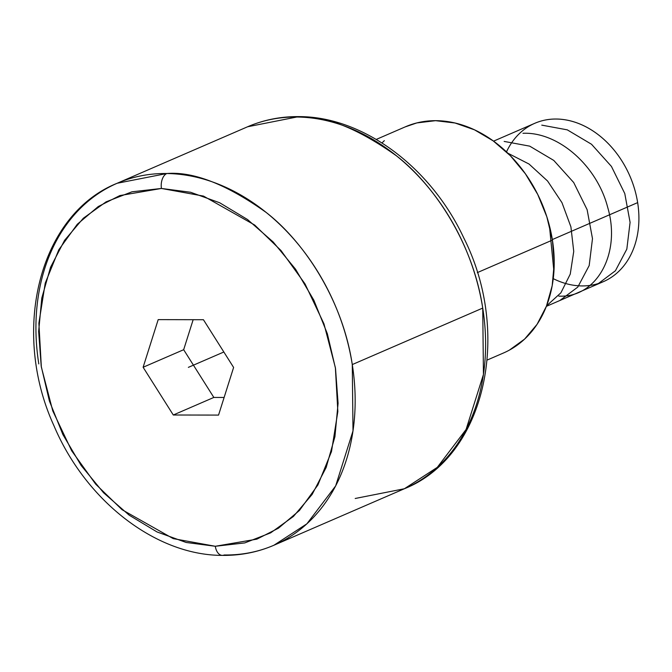 <?xml version="1.0" encoding="UTF-8"?>
<svg xmlns="http://www.w3.org/2000/svg" width="672" height="672" viewBox="0 0 672 672"><rect width="100%" height="100%" fill="white"/><g stroke="black" fill="none" stroke-linecap="round" stroke-linejoin="round"><path stroke-width="1.01" d="M298.838 116.617A12.23 7.409 90.6 0 0 296.797 117.02L247.615 126.764A197.232 151.528 -113.4 0 1 296.797 117.02A12.23 7.409 -89.4 0 1 298.838 116.617A12.23 7.409 -89.4 0 1 300.779 117.121M222.205 555.383A12.23 7.4 -89.2 0 1 215.3 546.269L256.88 539.146L278.452 528.192L299.435 510.476L317.906 484.974L331.489 451.567L337.84 411.524L335.378 367.668L323.971 323.845L305.012 283.878L281.005 250.53L254.671 225.028L203.515 196.098L161.423 188.454L119.843 195.577L98.28 206.531L77.297 224.246L58.817 249.749L45.234 283.156L38.884 323.198L41.345 367.055L52.76 410.878L71.711 450.845L95.718 484.193L122.052 509.695L173.208 538.625L215.3 546.269A12.23 7.4 90.8 0 0 222.205 555.383A12.23 7.4 90.8 0 0 224.263 554.98A197.232 151.528 66.6 0 0 273.932 545.236C257.695 552.233 240.492 555.61 222.314 555.383C155.652 555.433 85.579 500.598 53.995 425.838C10.475 330.926 39.035 214.561 117.163 183.263L166.832 173.519A12.23 7.4 90.8 0 0 161.423 188.454L190.588 192.259L219.668 202.759L247.548 219.542L273.168 241.97L295.546 269.186L313.832 300.157L327.331 333.69L335.513 368.516L338.083 403.292L334.925 436.699L326.172 467.452L312.161 494.39L293.412 516.466L270.656 532.854L244.759 542.917L215.3 546.269L186.136 542.464L157.063 531.964L129.184 515.18L103.564 492.752L81.178 465.536L62.891 434.566L49.4 401.033L41.21 366.206L38.648 331.43L41.798 298.024L50.551 267.271L64.571 240.332L83.311 218.257L106.067 201.869L131.972 191.806L161.423 188.454A12.23 7.4 -89.2 0 1 166.832 173.519A197.232 151.528 66.6 0 1 352.279 364.568L482.731 308.078A197.232 151.528 -113.4 0 0 296.797 117.02C323.585 114.769 356.79 127.688 396.421 155.795C434.465 185.17 473.113 243.541 482.731 308.078L352.279 364.568L353.002 430.895L335.664 485.898L306.869 523.832L273.932 545.236A197.232 151.528 66.6 0 0 352.279 364.568C342.678 300.14 304.164 241.895 266.238 212.503C226.733 184.372 193.595 171.377 166.832 173.519A197.232 151.528 66.6 0 0 117.163 183.263L247.615 126.764C263.693 119.843 280.736 116.458 298.729 116.617C362.939 116.416 430.634 166.958 463.714 237.787C512.274 333.9 485.1 456.582 404.376 488.746A197.232 151.528 -113.4 0 0 482.731 308.078L483.445 374.447L466.082 429.458L437.287 467.359L404.376 488.746L273.932 545.236M506.478 151.906A86.285 66.293 66.6 0 1 578.432 123.438A86.285 66.293 66.6 0 1 637.652 202.616A86.285 66.293 -113.4 0 0 534.786 123.295L493.559 141.154M552.334 239.568L637.652 202.616L552.334 239.568M487.175 360.058L503.446 353.01A123.27 94.71 -113.4 0 0 552.418 240.089L477.313 272.622L552.418 240.089A123.27 94.71 -113.4 0 0 405.468 126.773L376.261 139.423M38.808 363.93A197.232 151.528 66.6 0 1 117.163 183.263M213.839 397.438L224.12 397.463L213.839 397.438L173.292 415.002L143.119 367.265L158.189 319.628L203.431 319.721L233.612 367.45L218.543 415.094L173.292 415.002L213.839 397.438L183.666 349.709L143.119 367.265L183.666 349.709L213.839 397.438M193.158 319.704L183.666 349.709L193.158 319.704M218.543 415.094L233.612 367.45L203.431 319.721L158.189 319.628L143.119 367.265L173.292 415.002L218.543 415.094M355.194 498.49L404.376 488.746M381.99 142.934L384.334 140.658M405.098 126.932L416.825 122.926L435.574 120.674L455.053 123.01L474.499 129.83L493.181 140.876L510.376 155.736L525.42 173.83L537.734 194.452L546.848 216.829L552.418 240.089L554.215 263.348L552.191 285.701L546.395 306.289L537.079 324.332L524.58 339.125L509.393 350.104M546.378 306.348L603.372 281.66A86.285 66.293 -113.4 0 0 637.652 202.616A86.285 66.293 66.6 0 1 553.258 278.653M188.362 367.357L223.835 352.002M549.41 225.658L553.93 271.53M507.805 153.174L529.04 164.044L547.579 181.02L561.977 202.675L570.914 226.876L573.737 251.412L570.251 274.117L560.893 292.816L546.571 305.852M504.16 141.422L529.721 146.152L553.762 160.415L573.712 182.54L587.126 209.689L592.486 238.652L589.184 265.566L577.769 287.104L559.835 300.518M522.959 133.283C558.499 131.737 597.114 166.018 607.69 207.346C621.407 253.378 596.627 298.234 558.793 296.108M541.766 125.135L567.294 129.856L591.52 144.262L611.436 166.429L624.784 193.561L630.084 222.356L626.825 249.127L615.409 270.774L597.475 284.214"/></g></svg>

